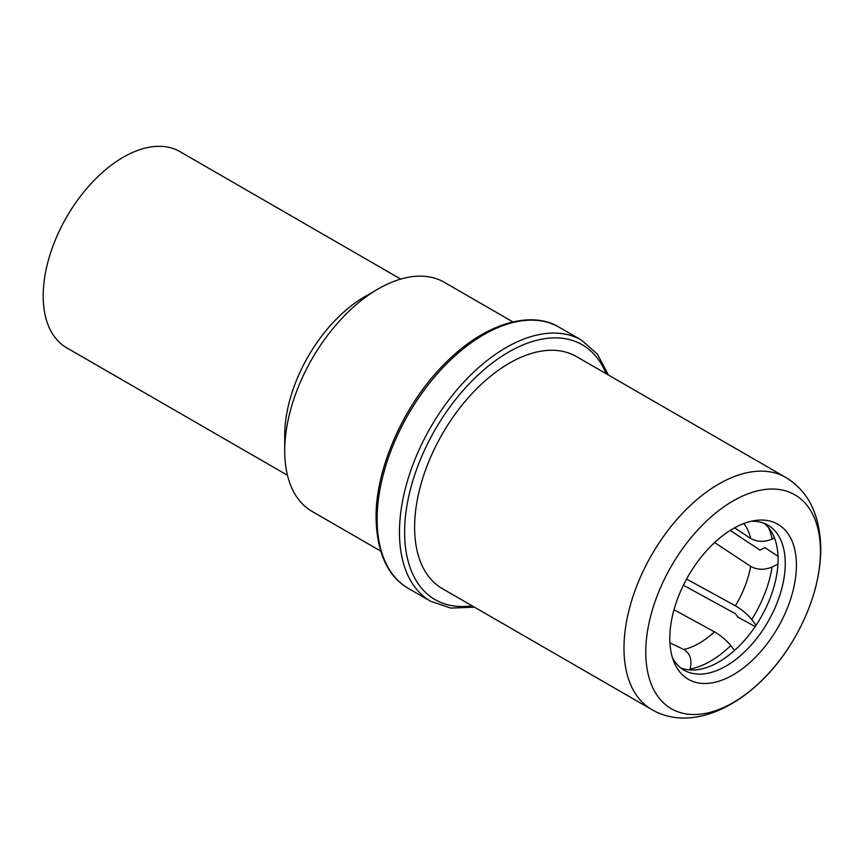 <?xml version="1.0" encoding="UTF-8"?>
<svg xmlns="http://www.w3.org/2000/svg" width="864" height="864" viewBox="0 0 864 864"><rect width="100%" height="100%" fill="white"/><g stroke="black" fill="none" stroke-linecap="round" stroke-linejoin="round"><path stroke-width="1.3" d="M798.142 631.53A123.509 71.312 -60 0 0 820.444 551.351A123.509 71.312 120 0 0 733.115 500.926A123.509 71.312 120 0 0 645.775 652.201A123.509 71.312 -60 0 0 697.496 714.42A123.509 71.312 -60 0 0 791.402 643.216C756.227 700.92 695.196 734.918 651.748 709.538A134.017 77.371 -60 0 1 623.992 648.194A134.017 77.371 120 0 1 682.484 513.324A134.017 77.371 120 0 1 785.754 477.425C808.477 491.227 820.152 515.063 820.8 548.932C820.498 576.104 812.938 603.634 798.142 631.53A123.509 71.312 -60 0 1 791.402 643.216M651.748 709.538L442.368 588.654A134.017 77.371 -60 0 1 414.612 527.31A134.017 77.371 120 0 1 473.105 392.44A134.017 77.371 120 0 1 576.374 356.54L785.754 477.425M284.72 450.9A132.268 76.367 -60 0 1 378.248 288.9L364.802 296.665A113.26 65.394 -60 0 0 284.72 435.38L284.72 450.9A132.268 76.367 120 0 0 312.12 511.456L380.624 551.005M378.248 288.9A132.268 76.367 -60 0 1 444.388 282.344L512.903 321.905M400.723 279.094L179.917 151.61A113.26 65.394 -60 0 0 92.642 181.958A113.26 65.394 -60 0 0 43.2 295.942A113.26 65.394 120 0 0 66.658 347.782L287.464 475.265M669.805 638.323A89.532 51.689 -60 0 1 755.698 520.441A89.532 51.689 -60 0 1 796.414 565.229A89.532 51.689 -60 0 1 744.595 667.03A89.532 51.689 -60 0 1 673.974 662.008A89.532 51.689 -60 0 1 669.805 638.323M751.291 521.251A83.743 48.352 -60 0 1 767.902 525.161A83.743 48.352 -60 0 1 785.246 563.501A83.743 48.352 -60 0 1 748.688 647.773A83.743 48.352 -60 0 1 684.148 670.216A83.743 48.352 -60 0 1 672.473 657.785M764.165 523.357A83.743 48.352 -60 0 1 778.086 559.364A83.743 48.352 -60 0 1 743.85 641.12A83.743 48.352 -60 0 1 680.724 667.883M778.021 556.297L764.856 547.603L759.964 550.087L730.199 530.431M755.179 626.594L737.888 617.112L735.296 613.667L683.392 585.22M774.468 537.916L772.07 539.125C764.348 542.279 757.22 542.052 750.676 538.456L734.605 527.828M777.946 564.073L772.07 567.054C764.348 570.197 757.22 569.981 750.676 566.374L714.625 542.538M686.578 579.064L735.383 605.794C741.852 609.595 747.295 614.164 751.712 619.499L756.065 625.266M674.006 609.703L714.442 631.843C720.911 635.645 726.354 640.213 730.771 645.548L734.497 650.484M689.796 669.902L690.077 669.049C692.237 659.912 690.163 653.389 683.845 649.512L669.935 642.913M606.064 373.68A147.15 84.953 120 0 0 490.061 364.738A147.15 84.953 120 0 0 404.622 532.267A147.15 84.953 120 0 0 472.046 605.794M608.418 375.041L597.424 354.143L581.494 340.124A150.79 87.059 120 0 0 465.296 380.516A150.79 87.059 120 0 0 399.47 532.267A150.79 87.059 120 0 0 430.704 601.301L450.803 608.094L474.412 607.165M408.359 588.395C387.612 576.245 376.844 552.733 376.056 517.882C375.408 468.223 404.525 403.078 445.565 362.902C484.952 322.92 531.511 310.1 559.148 327.218A150.79 87.059 120 0 0 442.951 367.621A150.79 87.059 120 0 0 377.125 519.372A150.79 87.059 120 0 0 408.359 588.395L430.704 601.301M750.676 538.456A74.855 43.222 120 0 0 743.785 523.552M772.07 539.125A88.841 51.289 120 0 0 768.593 527.72M751.712 619.499A88.841 51.289 120 0 0 772.07 567.054M735.383 605.794A74.855 43.222 120 0 0 750.676 566.374M683.845 649.512A74.855 43.222 120 0 0 714.442 631.843M690.077 669.049A88.841 51.289 120 0 0 730.771 645.548M581.494 340.124L559.148 327.218"/></g></svg>
